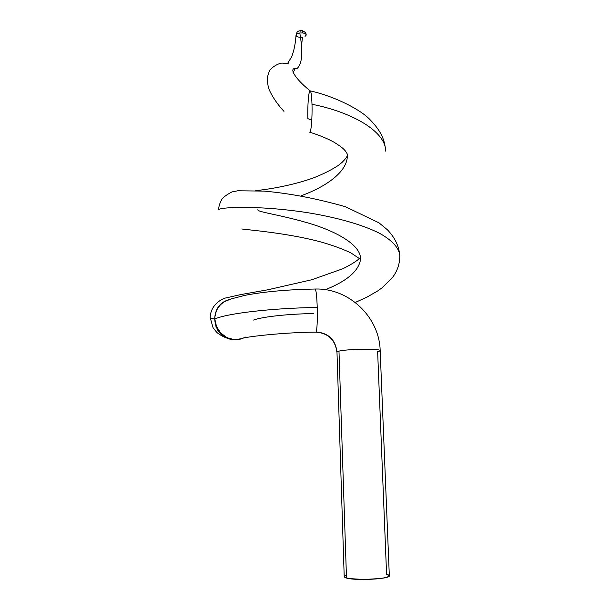 <?xml version="1.0" encoding="UTF-8"?>
<svg xmlns="http://www.w3.org/2000/svg" width="610" height="610" viewBox="0 0 610 610"><rect width="100%" height="100%" fill="white"/><g stroke="black" fill="none" stroke-linecap="round" stroke-linejoin="round"><path stroke-width="0.91" d="M216.001 326.632L214.697 318.984C211.716 318.55 210.229 318.13 210.229 317.726C210.229 318.13 211.716 318.55 214.697 318.984L214.804 317.215L214.804 318.969C227.187 313.403 271.427 308.126 317.238 307.448C316.842 296.567 316.178 290.436 315.24 289.056L315.225 289.048C316.171 290.36 316.842 296.49 317.238 307.448C317.505 320.929 317.124 329.11 316.079 331.985C328.386 332.961 335.347 339.595 336.972 351.863L344.208 576.663L346.495 578.036L338.985 351.131L336.972 351.863C335.347 339.595 328.386 332.961 316.079 331.985C317.124 329.11 317.505 320.929 317.238 307.448C271.427 308.126 227.187 313.403 214.804 318.969L216.512 326.518L220.782 333.075L227.042 337.704L234.316 339.663L241.552 338.702M379.938 350.986L377.636 351.718L386.58 574.262L388.288 574.811L389.233 576.053L386.725 577.334L381.075 578.448L364.147 579.5L348.851 578.547L344.947 577.464L344.208 576.656M305.053 36.409L306.19 35.09C306.06 33.977 304.947 33.276 302.834 32.978L301.805 30.538L302.834 32.978L299.8 32.986L302.834 32.978C304.802 33.283 305.915 33.908 306.182 34.846C306.212 33.07 304.794 31.644 301.912 30.553L300.974 30.5C301.881 30.409 297.985 30.744 301.912 30.553C296.056 30.843 297.062 32.993 296.033 35.105L296.895 36.44M300.059 32.955L299.876 33.573L300.059 32.955M299.396 37.225C297.253 36.897 296.125 36.196 296.025 35.136M296.063 34.938C296.414 33.992 297.657 33.344 299.8 32.986L297.139 33.809L296.025 35.128C295.499 43.485 294.028 50.752 291.618 56.913L287.623 63.387L287.996 63.623L287.493 63.661L289.026 63.936L282.872 63.204C280.158 62.319 270.268 67.413 269.002 72.064C267.088 78.507 266.631 77.066 268.27 86.917C269.269 91.279 274.973 101.336 282.316 109.541L283.97 111.348M300.402 37.309L302.4 37.218L301.515 46.695L302.4 37.218L301.653 37.294M295.08 68.869L293.113 72.453L295.08 68.869M310.223 90.852C311.115 91.66 311.702 96.136 311.992 104.279C312.442 117.661 311.069 133.407 309.644 132.202C311.069 133.407 312.442 117.661 311.992 104.279C311.687 95.755 311.062 91.271 310.116 90.829C295.133 78.843 287.661 66.81 296.811 68.678C302.163 64.515 303.162 52.62 299.8 32.986C303.162 52.62 302.163 64.515 296.811 68.678C287.661 66.81 295.133 78.843 310.116 90.829C308.66 90.44 307.432 105.98 307.852 118.63C307.432 105.98 308.66 90.44 310.116 90.829M310.254 90.875C336.415 96.799 361.616 110.418 370.255 119.903C382.089 132.164 384.78 140.803 385.665 151.089C385.848 131.813 352.976 112.362 311.992 104.279C352.976 112.362 385.848 131.813 385.665 151.089L385.673 151.127M218.738 209.909C218.563 207.072 219.531 203.679 221.659 199.729C222.566 197.731 225.982 195.139 231.899 191.936L237.793 190.777L264.115 191.105C290.055 193.423 317.185 198.646 345.519 206.752L379.001 222.841L387.312 229.695C394.716 237.336 398.871 245.822 399.771 255.155C398.795 247.652 392.161 240.424 379.885 233.477C362.363 224.503 335.469 217.175 307.394 212.646C257.008 204.907 217.686 207.27 218.738 209.909L218.738 209.909C217.686 207.27 257.008 204.907 307.394 212.646C335.469 217.175 362.363 224.503 379.885 233.477C392.161 240.424 398.795 247.652 399.771 255.155L399.771 255.216M380.175 350.666C381.341 348.554 347.494 348.912 338.985 351.131L346.495 578.036C355.538 580.941 390.766 579.027 389.325 575.749L380.175 350.666C379.428 316.834 348.691 287.905 315.21 289.033C287.859 289.544 264.519 291.633 245.182 295.293L231.304 298.869L224.625 301.584L228.262 299.975L224.625 301.584L221.598 303.742C217.579 307.448 215.315 311.939 214.804 317.215L216.634 309.788L218.898 306.09M220.98 303.841L224.686 301.241M227.187 300.166L229.208 299.609C220.645 301.965 215.848 307.837 214.804 317.215L214.697 318.984C215.688 330.292 221.064 337.094 230.832 339.389L225.921 337.749L219.943 333.19L217.671 330.101M325.374 289.712C347.052 281.027 358.771 270.924 360.54 259.418C358.771 270.924 347.052 281.027 325.374 289.712M360.54 258.518L360.54 258.426C360.373 244.587 335.752 231.015 307.745 222.886C279.7 214.689 257.374 212.036 257.794 209.787M301.279 195.719C325.824 186.82 348.348 171.448 347.303 154.772C348.348 171.448 325.824 186.82 301.279 195.719M311.786 120.231L307.852 118.63L311.786 120.231M344.414 576.206L345.428 575.566M233.05 339.671L230.832 339.389C233.988 339.884 236.665 339.892 238.853 339.419M225.936 337.749C221.643 336.079 217.274 333.098 216.42 331.954L213.042 327.684L210.229 317.726C210.351 304.276 222.963 298.206 226.264 297.863L240.523 294.638L267.851 289.781L311.756 279.754L342.934 268.713C351.017 264.633 356.537 261.21 359.488 258.442M300.593 31.087L301.142 30.957L300.57 31.156M336.972 351.863L338.985 351.131C347.448 348.928 381.12 348.546 380.175 350.643M313.753 313.54C287.691 313.944 262.025 316.826 253.577 320.075M336.857 352.084C335.241 339.793 328.218 333.144 315.789 332.122C283.086 332.404 248.14 336.628 242.788 338.214C230.016 344.116 214.621 331.924 214.804 318.969L214.804 317.215C215.643 310.276 218.914 305.069 224.625 301.584L228.308 299.96M245.129 336.964L243.847 337.711M255.712 190.617C271.877 189.039 295.293 184.533 313.731 177.792C323.163 174.079 331.276 170.007 338.077 165.577L342.058 162.405C348.363 156.046 346.991 155.519 347.303 154.818M309.59 132.172C318.862 135.046 326.975 138.363 333.929 142.138C343.384 148.001 344.253 149.793 345.306 150.899C346.876 153.079 347.548 154.376 347.303 154.772M241.758 228.956C243.893 229.566 291.534 233.035 326.022 243.459C335.774 246.486 344.07 249.642 350.925 252.921L360.624 259.38M355.287 302.453L367.212 297.009L377.788 290.871L382.073 287.813L392.474 277.519C397.537 270.817 399.962 263.36 399.771 255.155"/></g></svg>
